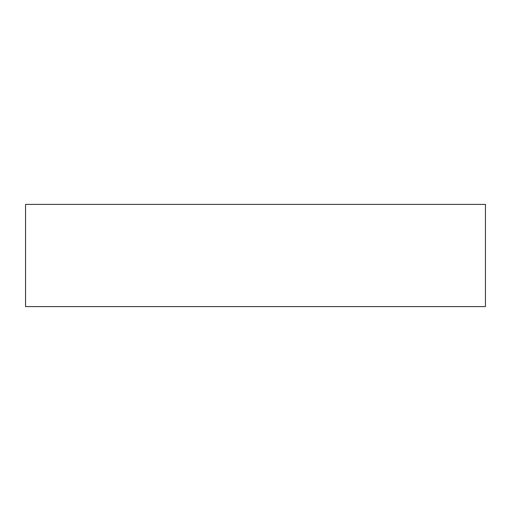<?xml version="1.0" encoding="UTF-8"?>
<svg xmlns="http://www.w3.org/2000/svg" width="511" height="511" viewBox="0 0 511 511"><rect width="100%" height="100%" fill="white"/><g stroke="black" fill="none" stroke-linecap="round" stroke-linejoin="round"><path stroke-width="0.77" d="M485.45 306.6L485.45 204.4L25.55 204.4L25.55 306.6L485.45 306.6"/></g></svg>
